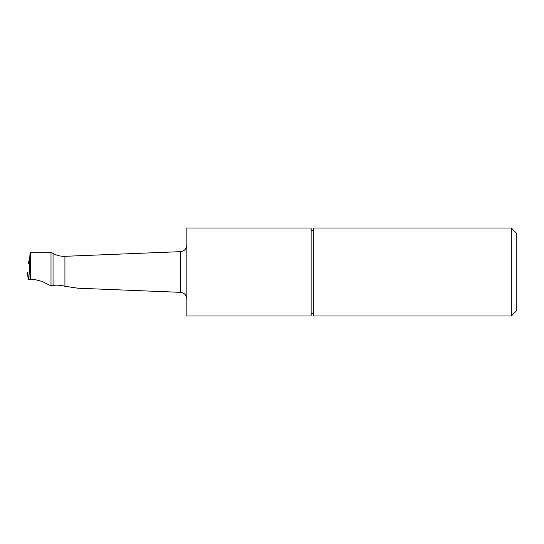 <?xml version="1.0" encoding="UTF-8"?>
<svg xmlns="http://www.w3.org/2000/svg" width="544" height="544" viewBox="0 0 544 544"><rect width="100%" height="100%" fill="white"/><g stroke="black" fill="none" stroke-linecap="round" stroke-linejoin="round"><path stroke-width="0.82" d="M30.743 279.317C30.933 266.982 30.573 251.743 30.104 252.205L29.505 261.916L30.58 268.444L30.743 279.317L34.027 279.337L42.058 281.438L51 285.838L51 252.205L30.104 252.205M51 285.838L53.04 285.464L53.04 253.382L51 252.205M64.926 286.273L64.926 256.312L180.513 251.654L180.513 292.346L77.908 288.211L64.926 286.273C60.853 285.138 56.889 284.866 53.04 285.464M313.324 315.996L313.324 228.004L511.299 228.004L511.299 315.996L313.324 315.996M311.127 315.996L311.127 228.004L186.844 228.004L186.844 315.996L311.127 315.996M511.299 315.996L516.8 310.495L516.8 233.505L511.299 228.004M180.513 251.654C184.375 251.144 186.49 248.941 186.844 245.058M29.512 261.752L28.635 261.65L29.764 268.546L30.58 268.444M29.764 268.546L30.029 279.507L28.363 279.31L27.2 272.238L28.363 279.31L31.545 279.317L30.029 279.507M28.635 261.65L28.356 263.541M28.363 279.31L29.519 270.613M53.04 253.382C56.726 255.483 60.69 256.455 64.926 256.312M180.513 292.346C184.375 292.856 186.49 295.059 186.844 298.942M311.127 314.344C312.406 311.964 313.97 314.738 313.324 314.344M313.324 229.656C312.038 232.036 310.481 229.248 311.127 229.656"/></g></svg>
